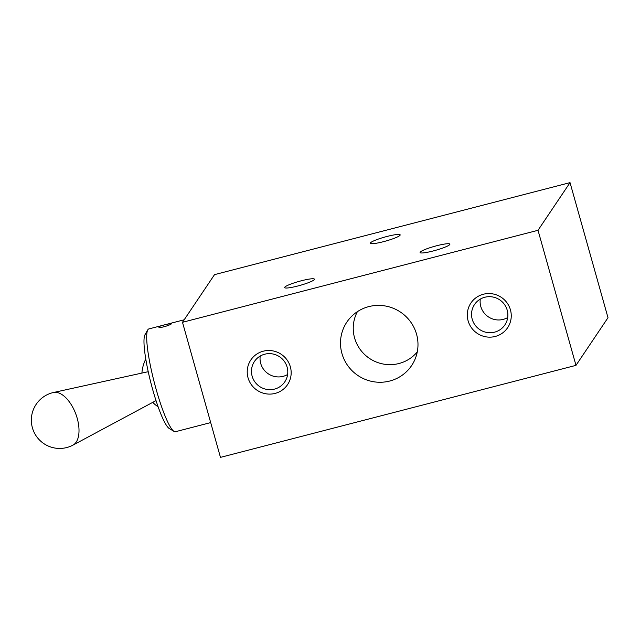 <?xml version="1.0" encoding="UTF-8"?>
<svg xmlns="http://www.w3.org/2000/svg" width="640" height="640" viewBox="0 0 640 640"><rect width="100%" height="100%" fill="white"/><g stroke="black" fill="none" stroke-linecap="round" stroke-linejoin="round"><path stroke-width="0.96" d="M148.264 371.888A14.944 7.656 -110.3 0 0 146.944 371.968L53.584 392.48A28.312 28.312 0 0 0 33.104 429.952A28.312 28.312 0 0 0 73.032 445.088A28.112 14.4 -110.3 0 0 77.208 418.288A28.112 14.4 -110.3 0 0 53.584 392.48M166.024 324.488L171.552 323.424C172.312 324.608 158.856 328.832 158.776 327.008C159.176 326.368 161.592 325.52 166.024 324.488M210.688 422.592L175.432 431.72A53.088 8.128 -104.5 0 1 174.056 431.416A53.088 8.128 -104.5 0 1 154.264 382.36A53.088 8.128 -104.5 0 1 147.776 329.872A53.088 8.128 -104.5 0 1 148.832 328.936L184.184 319.784M174.056 431.416L169.248 428.504A49.016 7.504 -104.5 0 1 150.976 383.216A49.016 7.504 -104.5 0 1 144.984 334.744L147.776 329.872M368.784 306.616A39 38.192 -146.1 0 0 350.448 317.552A39 38.192 -146.1 0 0 357.944 375.528A39 38.192 -146.1 0 0 414.456 360.552A39 38.192 -146.1 0 0 408.704 319.44A39 38.192 -146.1 0 0 368.784 306.616M357.4 311.656A36.24 35.488 -146.1 0 0 369.456 358.392A36.24 35.488 -146.1 0 0 417.28 351.888M433.224 250.952A15.48 2.056 164.3 0 1 420.072 252.536A15.48 2.056 164.3 0 1 434.424 246.36A15.48 2.056 164.3 0 1 449.88 244.152A15.48 2.056 164.3 0 1 433.224 250.952M383.52 241.664A15.48 2.056 164.3 0 1 370.368 243.248A15.48 2.056 164.3 0 1 384.712 237.08A15.48 2.056 164.3 0 1 400.176 234.872A15.48 2.056 164.3 0 1 383.52 241.664M575.984 365.36L220.464 457.368L182.496 322.296L214.52 274.64L570.032 182.632L608 317.704L575.984 365.36L538.016 230.296L570.032 182.632M263.264 351.2A22.12 21.656 -146.1 0 0 253.84 387.6A22.12 21.656 -146.1 0 0 290.488 378.112A22.12 21.656 -146.1 0 0 263.264 351.2M483.352 294.248A22.12 21.656 -146.1 0 0 473.92 330.648A22.12 21.656 -146.1 0 0 510.576 321.16A22.12 21.656 -146.1 0 0 483.352 294.248M182.496 322.296L538.016 230.296M297.792 286A15.48 2.056 164.3 0 1 284.64 287.584A15.48 2.056 164.3 0 1 298.984 281.408A15.48 2.056 164.3 0 1 314.448 279.2A15.48 2.056 164.3 0 1 297.792 286M480.288 299.12A18.288 17.912 -146.1 0 0 507.712 317.536M484.808 297.256A18.288 17.912 -146.1 0 0 479.728 329.576A18.288 17.912 -146.1 0 0 504.384 304.352A18.288 17.912 -146.1 0 0 484.808 297.256M260.208 356.072A18.288 17.912 -146.1 0 0 287.632 374.496M264.728 354.208A18.288 17.912 -146.1 0 0 259.648 386.528A18.288 17.912 -146.1 0 0 284.304 361.312A18.288 17.912 -146.1 0 0 264.728 354.208M156.024 400.6L73.032 445.088M152.728 402.368A37.6 37.6 0 0 0 158.16 406.888M145.776 359.024A37.6 37.6 0 0 0 141.904 373.072"/></g></svg>
